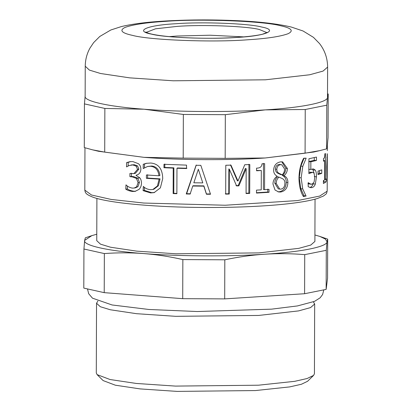 <?xml version="1.0" encoding="UTF-8"?>
<svg xmlns="http://www.w3.org/2000/svg" width="412" height="412" viewBox="0 0 412 412"><rect width="100%" height="100%" fill="white"/><g stroke="black" fill="none" stroke-linecap="round" stroke-linejoin="round"><path stroke-width="0.62" d="M265.122 157.987L313.753 152.028L319.856 150.607L305.086 153.187L265.122 157.987L225.179 158.352L183.201 158.126L143.948 157.338C178.345 160.144 230.066 160.423 265.122 157.987M92.587 149.85L98.52 151.276L143.948 157.338L104.71 152.116L92.587 149.85L84.285 147.563L84.439 103.886L104.864 108.438L104.71 152.116M327.174 177.562L327.21 180.719C326.948 181.548 326.788 176.923 326.737 166.834L327.216 153.815M321.772 169.857L321.757 173.364L318.007 174.616L318.018 171.109L321.772 169.857M306.018 195.932L303.423 196.555C300.585 192.049 299.102 185.92 298.983 178.175C299.138 170.501 300.662 163.919 303.556 158.424L306.152 158.177L302.805 166.309L301.151 177.855L302.727 188.907L306.018 195.932L304.02 195.757L303.17 196.091M269.021 189.36L269.01 192.306L256.485 193.073L256.496 190.128L261.244 189.865L261.311 170.517L256.563 170.784L256.568 168.137C260.07 168.163 261.872 166.721 261.986 163.811L264.643 163.646L264.556 189.659L269.021 189.36M176.872 193.712L173.138 193.578L173.225 168.127L163.95 167.725L163.966 164.306L186.528 165.119L186.518 168.534L176.964 168.261L176.872 193.712M136.125 175.497L139.606 177.67C140.77 178.787 141.388 180.611 141.47 183.134C141.404 185.761 140.58 187.851 138.993 189.412L135.012 191.389L132.401 191.456C129.435 190.993 127.226 190.22 125.768 189.129L125.995 184.849C127.705 186.595 129.826 187.681 132.36 188.109L134.121 188.047L136.568 186.883L138.097 182.665L136.423 178.427L132.303 176.892L129.914 176.655L129.929 173.426L133.931 173.596L137.541 169.353L136.12 166.134L132.798 164.939L129.08 165.547L126.572 166.87L126.587 162.611L129.909 161.674L132.885 161.597L138.437 163.719C140.054 165.063 140.863 166.901 140.863 169.234C140.667 172.535 139.086 174.528 136.125 175.213L136.125 175.497M150.73 163.034C158.496 163.713 162.493 168.889 162.725 178.566L160.386 187.867L154.114 192.631L150.586 192.929L143.088 190.632L143.345 186.394C145.07 188.294 147.46 189.386 150.514 189.669L152.883 189.479L157.43 185.977L159.135 179.127L146.404 178.319L146.415 174.971L158.97 175.77C158.223 169.95 155.432 166.788 150.596 166.278L147.573 166.484L143.227 168.554L143.242 164.275L146.26 163.343L150.73 163.034M190.112 194.062L186.245 193.98L196.071 165.294L200.824 165.346L210.527 194.253L206.448 194.248L203.837 186.167L192.759 186.039L190.112 194.062M249.811 164.532L249.708 193.403L246.082 193.552L246.165 168.683L238.872 185.853L236.596 185.92L229.324 169.188L229.237 194.052L225.688 194.119L225.791 165.253L230.977 165.15L237.982 181.038L244.754 164.738L249.811 164.532M287.895 182.593C287.597 188.001 285.176 191.142 280.634 192.018L278.641 191.956L275.025 190.025L272.976 184.035C273.038 180.775 274.397 178.19 277.055 176.269L277.055 176.151C274.742 174.853 273.599 172.819 273.614 170.048C273.985 165.33 276.364 162.591 280.742 161.839L282.622 161.88L287.406 168.523C287.375 171.371 286.252 173.756 284.043 175.672L284.043 175.79C286.623 176.928 287.911 179.199 287.895 182.593L286.263 182.367C285.964 187.774 283.595 190.916 279.145 191.781L277.94 191.801M315.226 170.105C316.061 171.186 316.473 173.4 316.473 176.748L315.36 183.979C314.644 185.982 313.547 187.177 312.08 187.573L310.792 187.666L308.197 186.724L308.207 182.629L309.999 183.824L312.126 184.221L314.099 182.022L314.778 177.16L314.052 173.174L312.636 172.278L308.882 173.643L308.933 158.764L316.473 157.07L316.457 160.464L310.859 161.772L310.828 169.466L313.419 168.905L315.226 170.105L313.043 169.971L314.088 173.231M326.139 178.885L326.129 181.831L323.405 183.525L323.415 180.574L324.62 179.951L324.687 160.608L323.482 161.231L323.492 158.589C324.404 158.347 324.857 156.771 324.857 153.851L325.428 153.491L325.336 179.503L326.139 178.885M323.734 180.425L323.729 181.785L323.41 182.053M323.729 181.785L326.129 181.831M324.62 179.488L325.336 179.503M323.487 160.572L324.687 160.608M312.152 169.023L313.043 169.971M314.263 157.626L314.253 160.335L308.763 161.612L310.859 161.772M312.636 172.278L308.887 172.432M308.207 183.793L311.405 184.282M313.311 183.453L313.177 183.845C312.471 185.843 311.4 187.033 309.958 187.424L309.736 187.465M308.737 169.311L310.828 169.466M314.253 160.335L316.457 160.464M307.924 183.664L309.999 183.824M282.282 174.863C283.909 173.092 284.661 171.093 284.532 168.868L281.751 164.723L280.711 164.697C278.306 165.021 277.013 166.572 276.828 169.342C276.828 171.165 277.57 172.504 279.053 173.359L282.282 174.863L280.757 174.626L277.595 173.117L279.053 173.359M281.751 164.723L279.223 164.46C276.864 164.779 275.597 166.324 275.417 169.095C275.417 170.923 276.143 172.262 277.595 173.117M280.68 189.139C283.368 188.753 284.769 186.801 284.898 183.283C285.063 181.146 284.192 179.581 282.287 178.581L278.929 177.088C277.173 178.674 276.272 180.811 276.225 183.495L279.743 189.108L280.68 189.139M279.743 189.108L278.285 188.871L274.819 183.247C274.871 180.564 275.752 178.432 277.472 176.846L278.929 177.088M281.808 161.808L285.779 168.297C285.748 171.15 284.651 173.529 282.483 175.44L282.483 175.558C285.016 176.702 286.273 178.973 286.263 182.367M282.483 175.558L284.043 175.79M282.483 175.44L284.043 175.672M248.936 164.254L248.833 193.12L246.082 193.238M230.483 164.857L237.343 180.75L237.982 181.038M229.324 169.188L228.861 168.894L228.773 193.758L225.297 193.825M246.165 168.683L245.367 168.405L238.213 185.565L235.983 185.632M248.833 193.12L249.708 193.403M228.773 193.758L229.237 194.052M238.213 185.565L238.872 185.853M198.337 169.255L202.786 182.887L198.337 169.255L193.831 182.784L202.786 182.887M190.432 193.769L186.641 193.686L196.272 165.001M210.434 193.954L206.438 193.954L203.883 185.869L193.027 185.745L192.759 186.039M186.641 193.686L186.245 193.98M203.883 185.869L203.837 186.167M206.438 193.954L206.448 194.248M144.483 167.777L144.499 164.028L146.904 163.219M158.97 175.77L159.913 175.502C159.181 169.682 156.442 166.52 151.704 166.021L147.573 166.484M152.883 189.479L153.903 189.226L158.393 185.73L160.072 178.854L147.599 178.066L147.609 174.719M154.603 192.497L151.693 192.667L144.344 190.385L144.355 187.357M144.499 164.028L143.242 164.275M143.561 168.487L143.227 168.554M147.599 178.066L146.404 178.319M160.072 178.854L159.135 179.127M144.344 190.385L143.088 190.632M128.168 165.974L128.178 162.395L130.707 161.586M133.931 173.596L135.347 173.37L138.911 169.111L137.52 165.897L134.266 164.707L131.119 164.98M134.121 188.047L135.522 187.821L137.958 186.646L139.457 182.423L137.814 178.185L133.782 176.666L131.438 176.429L131.449 173.2M135.692 191.245L133.874 191.23C130.97 190.771 128.802 189.999 127.375 188.912L127.385 186.028M128.178 162.395L126.587 162.611M126.85 166.834L126.572 166.87M137.52 165.897L136.12 166.134M131.438 176.429L129.914 176.655M137.814 178.185L136.423 178.427M127.375 188.912L125.768 189.129M176.877 193.403L173.797 193.295L173.885 167.844L164.795 167.447L164.805 164.033M186.909 168.24L177.546 167.972L176.964 168.261M173.797 193.295L173.138 193.578M164.795 167.447L163.95 167.725M173.885 167.844L173.225 168.127M267.759 189.103L267.748 192.049L256.485 192.749M263.474 163.384L263.386 189.396L264.556 189.659M261.311 170.517L256.563 170.455M267.748 192.049L269.01 192.306M304.149 158.002L300.873 166.124L299.251 177.665L300.796 188.722L304.02 195.757M304.02 195.942L306.018 196.117M305.431 158.11L306.152 158.177M319.454 170.671L319.444 173.267L318.007 173.792M319.444 173.267L321.757 173.364M327.221 177.515L327.313 153.815L327.221 177.515L326.876 177.562M104.864 108.438L144.118 109.226C108.495 106.672 83.327 101.058 85.155 96.078L84.439 103.886M183.355 114.454L225.333 114.675L265.292 109.875C230.236 112.306 178.514 112.033 144.118 109.226L183.355 114.454L183.201 158.126M225.333 114.675L225.179 158.352M305.235 109.51L326.788 105.178L327.504 97.371C328.065 102.361 301.512 107.697 265.292 109.875L305.235 109.51L305.086 153.187M326.788 105.178L326.634 148.85L319.856 150.607M85.14 96.3L85.243 66.229L89.404 70.102L100.554 73.501L129.692 77.858L173.261 80.793L265.395 79.804L309.721 74.763L323.054 71.085L327.622 67.079L327.504 97.371L328.204 93.998L328.05 137.675L327.334 145.482L326.634 148.85M328.204 93.998L327.53 93.792M85.346 237.837L84.651 240.412L83.935 249.018L104.36 253.571C117.482 252.587 130.568 252.587 143.613 253.565C156.658 254.585 169.739 256.588 182.851 259.581L224.823 259.807C238.188 256.954 251.511 255.09 264.787 254.209C278.069 253.375 291.382 253.514 304.731 254.642L326.283 250.311L326.999 241.705L327.7 239.13L327.561 278.213L326.144 289.394L326.283 250.311M326.144 289.394L304.597 293.725L224.689 298.891L182.712 298.669L104.221 292.654L83.796 288.101L83.935 249.018M104.221 292.654L104.36 253.571M304.597 293.725L304.731 254.642M224.689 298.891L224.823 259.807M182.712 298.669L182.851 259.581M96.779 234.222L91.809 235.643L84.651 240.412C82.822 245.392 107.99 251.006 143.613 253.565C178.01 256.367 229.731 256.645 264.787 254.209C301.007 252.036 327.566 246.695 326.999 241.705L325.428 239.084L319.877 236.442L314.917 234.979M97.865 301.105L96.537 303.227L96.295 372.989L97.119 374.632L103.113 380.575L115.345 385.199L140.111 388.907L177.145 391.4L255.461 390.561L289.688 386.904L301.414 384.257L307.563 381.291L313.599 375.389L314.433 373.746L314.675 303.984L313.367 301.857M97.119 374.632L110.071 379.529L136.3 383.454L175.507 386.096L258.432 385.205L294.668 381.332L307.089 378.53L313.599 375.389M96.537 303.227L100.281 306.708L110.318 309.767L136.542 313.692L175.749 316.328L258.674 315.443L298.566 310.9L310.566 307.594L314.675 303.984M96.902 198.424L96.753 240.68L100.497 244.162L110.534 247.221L136.758 251.145L175.97 253.787L258.89 252.896L298.782 248.354L310.787 245.047L314.897 241.442L315.041 199.187M243.811 36.884L210.105 35.216L177.036 36.024L169.265 36.627M327.174 191.189L319.697 196.066L297.624 200.556L225.194 205.243L143.788 203.044L111.137 199.439L91.495 195L84.81 190.117C85.335 192.749 85.31 194.119 92.834 197.147C107.702 202.673 148.964 206.736 194.747 207.385C220.945 207.751 245.325 207.154 267.882 205.583C290.589 203.95 307.058 201.602 317.281 198.543L323.255 196.133C327.21 193.187 326.273 194.217 327.19 190.967L327.174 191.189M136.145 178.19L139.802 177.902M314.263 176.619L316.473 176.748M309.7 172.19L311.812 172.345M309.958 187.424L312.08 187.573M313.177 183.845L315.36 183.979M279.223 164.46L280.711 164.697M275.417 169.095L276.828 169.342M274.819 183.247L276.225 183.495M279.145 191.781L280.634 192.018M285.779 168.297L287.406 168.523M151.704 166.021L150.596 166.278M151.693 192.667L150.586 192.929M134.266 164.707L132.798 164.939M138.911 169.111L137.541 169.353M133.782 176.666L132.303 176.892M139.457 182.423L138.097 182.665M137.958 186.646L136.568 186.883M133.874 191.23L132.401 191.456M300.796 188.722L302.727 188.907M299.251 177.665L301.151 177.855M300.873 166.124L302.805 166.309M326.881 157.43L327.138 157.435M326.737 166.35L327.046 166.35M326.793 174.93L327.071 174.935M132.448 35.365C149.551 40.129 213.009 42.56 247.833 39.773C266.894 38.584 280.33 36.555 288.153 33.691C293.957 30.751 291.464 28.109 280.675 25.776C263.567 21.012 200.108 18.581 165.284 21.367C146.229 22.557 132.788 24.586 124.97 27.45C119.166 30.39 121.658 33.032 132.448 35.365M151.503 34.129C164.213 37.672 211.351 39.475 237.219 37.41C265.833 35.952 279.248 30.236 261.615 27.012C248.91 23.469 201.767 21.666 175.898 23.731C147.29 25.189 133.874 30.905 151.503 34.129M267.007 32.677L259.493 29.551C247.272 26.147 201.942 24.411 177.072 26.399L155.494 28.809L145.997 32.491M84.96 147.769L84.81 190.117M327.19 190.967L327.226 180.25M327.349 145.261L327.334 150.607M327.04 153.815L327.313 153.815M319.877 236.442L327.695 239.13M85.284 237.837L91.809 235.643M323.811 289.863L322.601 294.529L320.109 297.825L314.541 301.363L297.433 305.931L271.529 309.154L197.26 311.529L148.928 309.484L112.09 304.973L92.484 298.17L88.688 293.735L87.499 288.925M327.622 67.079C327.53 58.241 324.826 50.403 319.521 43.559L313.45 37.348L303.067 30.993L291.258 27.038C277.132 23.716 258.458 21.568 235.231 20.6C210.233 19.534 186.095 19.724 162.812 21.167C146.147 22.176 132.319 23.978 121.334 26.584L110.813 29.994L99.797 36.462L93.632 42.616L89.914 48.183C86.855 53.797 85.299 59.812 85.243 66.229M267.393 32.409L262.392 34.248C250.867 37.018 226.471 38.44 205.639 38.254C188.145 38.125 173.328 37.286 161.18 35.726C154.567 34.829 149.958 33.866 147.352 32.836L145.714 31.982"/></g></svg>
